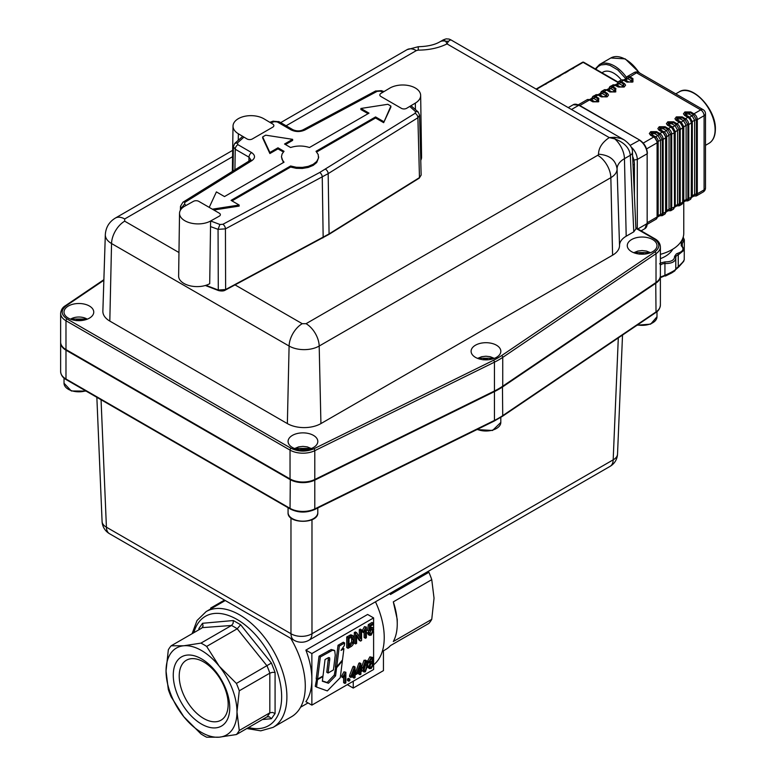 <?xml version="1.0" encoding="UTF-8"?>
<svg xmlns="http://www.w3.org/2000/svg" width="776" height="776" viewBox="0 0 776 776"><rect width="100%" height="100%" fill="white"/><g stroke="black" fill="none" stroke-linecap="round" stroke-linejoin="round"><path stroke-width="1.16" d="M328.083 673.025L333.438 669.93L335.251 655.128L334.747 650.744L332.516 650.249L320.342 656.962L319.033 656.205L316.259 678.34L317.568 679.097L323.01 675.954L325.047 659.532L328.597 657.573L329.577 657.738L329.771 658.989L328.083 673.025L326.783 672.268L328.442 657.631M334.291 650.346L331.197 649.502L319.033 656.205M320.342 656.962L317.568 679.097M343.913 648.736L341.023 650.404L344.301 645.642L344.641 642.965L339.335 646.03L336.716 666.865L342.497 659.939L343.913 648.736L342.672 648.018M336.716 666.865L335.407 666.109L338.035 645.273L343.332 642.218L344.641 642.965M339.335 646.03L338.035 645.273M335.581 675.847L328.461 683.239L322.35 681.241L322.932 676.536L317.491 679.679L316.569 687.07L327.326 690.912L340.266 677.671L342.381 660.89L336.59 667.806L335.581 675.847L334.272 675.091L327.152 682.492L322.389 680.93M328.461 683.239L327.152 682.492M316.724 678.612L315.26 686.314L316.569 687.07M317.491 679.679L316.191 678.922M335.863 666.371L334.272 675.091M336.59 667.806L335.29 667.059M228.163 704.346A34.61 19.982 -120 0 0 203.69 661.957A34.61 19.982 -120 0 0 186.386 660.24A34.61 19.982 -120 0 0 179.217 676.09A34.61 19.982 -120 0 0 203.69 718.479A34.61 19.982 -120 0 0 220.995 720.196A34.61 19.982 -120 0 0 228.163 704.346M173.271 675.168A39.945 23.057 60 0 1 201.517 658.863A39.945 23.057 60 0 1 229.754 707.78A39.945 23.057 60 0 1 201.517 724.086A39.945 23.057 60 0 1 173.271 675.168M202.352 627.638L231.5 625.475L233.12 623.4L233.324 620.528L202.546 623.283L203.06 626.087L201.741 628.133L171.176 645.787L183.776 645.768L200.935 643.129L231.5 625.475A55.736 32.175 60 0 1 237.214 628.783L206.649 646.427L219.249 666.245L236.399 683.443L271.416 663.043L240.638 624.758L237.214 628.783L266.963 665.789A55.736 32.175 60 0 1 269.825 673.161L239.26 690.805L236.981 711.951A50.159 28.964 -120 0 0 219.249 666.245A50.159 28.964 -120 0 0 183.776 645.768A50.159 28.964 -120 0 0 166.045 670.997L168.324 649.851A55.736 32.175 60 0 1 171.176 645.787M262.414 719.527L271.416 718.721L269.359 716.801L266.963 716.898L236.399 734.542L219.249 737.181A50.159 28.964 -120 0 0 236.981 711.951L239.26 730.478A55.736 32.175 60 0 1 236.399 734.542M239.26 730.478L269.825 712.834L272.454 712.407L275.082 713.513L275.082 672.472L272.454 672.326L269.825 673.161L269.825 712.834A55.736 32.175 60 0 1 266.963 716.898M373.605 664.877L373.605 669.484L311.865 705.132L305.88 701.679A63.166 36.472 -120 0 0 311.865 679.34A63.166 36.472 -120 0 0 305.88 650.104L367.62 614.456L373.605 617.909L373.605 628.657M375.468 601.807A63.166 36.472 60 0 1 373.615 664.809M246.846 728.518L260.746 730.837L273.045 727.403A66.882 38.616 -120 0 0 286.897 696.79A66.882 38.616 -120 0 0 239.609 614.873A66.882 38.616 -120 0 0 206.174 611.566L224.565 600.944A66.882 38.616 60 0 1 225.282 600.546M389.979 593.436A55.736 32.175 60 0 1 390.454 594.503L428.895 572.3A55.736 32.175 60 0 1 431.757 579.662L393.306 601.866A55.736 32.175 60 0 1 397.244 623.972A55.736 32.175 60 0 1 393.306 641.539L431.757 619.335A55.736 32.175 60 0 1 428.895 623.4L390.454 645.603A55.736 32.175 60 0 1 385.701 649.493L382.296 651.462M397.244 623.972L397.244 619.423L393.306 601.866M390.454 594.503L390.076 593.378M431.757 619.335L434.036 598.189L431.757 579.662M428.895 572.3L428.371 571.262M383.451 650.792L383.451 670.619L353.245 688.06L347.328 684.655M353.245 688.06L353.245 681.241M290.719 638.318A66.882 38.616 60 0 1 291.436 716.782L273.045 727.403M224.497 600.09L210.713 608.044L210.713 608.937M210.713 608.044L211.479 608.491M311.865 705.132L311.865 653.557L305.88 650.104M311.865 653.557L373.605 617.909M364.575 670.813L365.37 670.745C364.41 671.58 363.895 670.425 363.837 667.292L365.312 662.093C366.282 661.249 366.796 662.403 366.854 665.546L365.37 670.745L364.06 669.989L365.545 664.789L365.321 662.083L366.117 662.025M373.605 631.266L373.605 662.85M358.386 670.415L358.687 669.639M352.527 673.801L352.828 673.025M349.045 644.963L351.586 641.946L351.635 636.98M370.414 662.073L371.229 661.996L370.006 660.997L371.219 658.678L372.451 659.658L371.229 661.996L369.919 661.239L371.132 658.737M369.754 666.691L371.384 662.995M363.954 671.967L365.341 671.841L367.805 664.993L367.058 661.123L365.35 660.997L362.887 667.835L363.954 671.967L361.946 670.309M361.8 669.795L361.577 667.079L364.041 660.24L365.738 660.366M359.996 674.742L360.927 674.208L360.927 671.667L361.946 671.075L361.946 669.882L360.927 670.464L360.927 663.587L360.171 664.033L356.727 672.889L356.727 674.092L359.996 672.2L359.996 674.742L358.687 673.985L358.687 672.957M355.418 672.87L358.851 663.267L359.618 662.83L360.927 663.587M354.137 678.127L355.069 677.593L355.069 675.052L356.087 674.46L356.087 673.258L355.069 673.849L355.069 666.972L354.312 667.408L350.868 676.274L350.868 677.467L354.137 675.586L354.137 678.127L352.828 677.37L352.828 676.342M350.868 677.467L349.559 676.711L349.559 675.518L352.993 666.652L353.759 666.215L355.069 666.972M347.473 680.455L347.473 678.971L348.531 678.37L349.84 679.126L348.793 679.727L348.793 681.212L347.473 680.455M345.262 672.588L343.079 676.517L343.079 677.778L341.77 677.021L341.77 675.76L343.952 671.832L345.863 672.239L343.952 671.832M343.079 677.778L344.932 675.13L344.932 683.443L343.623 682.686L343.623 677.138M368.91 631.237L367.591 630.481L368.328 624.602L372.073 622.439L373.392 623.196L369.638 625.359L368.91 631.237L371.141 629.074L372.305 629.035L372.761 630.539L371.151 634.07L370.278 634.137M370.278 626.921L372.897 627.668L371.403 627.784L369.977 629.268L370.375 626.183L373.392 624.447L373.392 623.196M368.745 633.575L369.512 635.311L368.212 634.555L367.436 632.818L368.406 632.139L369.715 632.896L368.745 633.575L367.436 632.818M369.793 633.342L371.374 628.967M365.768 627.415L363.585 631.334L363.585 632.605L362.276 631.839L362.276 630.578L364.458 626.659L366.369 627.066L364.458 626.659M363.585 632.605L365.447 629.957L365.447 638.26L364.128 637.503L364.128 631.955M360.559 641.083L361.577 640.491L361.577 629.879L360.627 630.422L360.627 638.764L356.669 632.712L355.641 633.303L355.641 643.925L356.601 643.362L356.601 635.04L360.559 641.083L359.24 640.326L356.601 636.291M355.641 643.925L354.331 643.158L354.331 632.547L355.35 631.955L356.669 632.712M359.317 636.757L359.317 629.666L360.268 629.113L361.577 629.879M350.8 634.778L353.07 635.68L352.11 635.534L348.046 637.688L348.046 648.309L346.736 647.553L346.736 636.931L350.8 634.778L352.11 635.534M369.541 668.621L371.229 668.437L373.712 663.8L372.286 661.88L373.401 659.115L372.722 657.447L371.219 657.611L369.046 661.588L370.181 663.102L368.745 666.623L369.541 668.621L367.678 667.244M367.785 663.965L368.716 662.491M368.862 662.345L367.737 660.832L369.9 656.845L372.722 657.447M368.27 662.229L370.181 663.102M369.696 666.08L371.209 663.082L372.305 663.043L372.761 664.363L371.229 667.37L370.152 667.389L369.696 666.08M371.219 658.678L372.024 658.611M371.723 661.249L372.286 661.88M348.046 637.688L346.736 636.931M351.906 636.931L353.255 639.919L352.905 642.703L349.045 646.476L349.045 638.367L352.382 637.048M352.905 642.703L351.586 641.946M348.046 648.309L350.762 646.738C353.002 645.554 354.176 643.091 354.283 639.337L353.07 635.68M355.641 633.303L354.331 632.547M360.627 630.422L359.317 629.666M365.447 638.26L366.369 637.726L366.369 627.066M363.585 631.334L362.276 630.578M369.842 633.313L371.151 634.07L369.715 632.896M369.638 625.359L368.328 624.602M369.522 635.311L371.17 635.137L373.741 629.87L372.897 627.668M344.932 683.443L345.863 682.899L345.863 672.239M343.079 676.517L341.77 675.76M348.793 679.727L347.473 678.971M348.793 681.212L349.84 680.61L349.84 679.126M350.868 676.274L349.559 675.518M354.312 667.408L352.993 666.652M354.137 674.392L351.78 675.75L354.137 669.601L354.137 674.392L352.828 673.626M356.087 673.258L355.069 672.666M356.727 674.092L356.087 673.723M356.727 672.889L355.418 672.132M360.171 664.033L358.851 663.267M359.996 671.007L357.639 672.365L359.996 666.215L359.996 671.007L358.687 670.251M361.946 669.882L360.927 669.29M367.058 661.123L365.418 660.085M168.324 689.524L166.045 670.997A50.159 28.964 -120 0 0 183.776 716.704A50.159 28.964 -120 0 0 219.249 737.181L206.649 737.2A55.736 32.175 60 0 1 200.935 733.902L183.776 716.704L171.176 696.887A55.736 32.175 60 0 1 168.324 689.524M200.935 643.129A55.736 32.175 60 0 1 206.649 646.427M236.399 683.443A55.736 32.175 60 0 1 239.26 690.805M199.645 629.346L198.889 628.482L198.889 629.782M660.386 254.334A40.226 23.222 -0 0 0 683.763 233.246L683.763 201.915M179.528 213.303L178.625 276.014A18.207 10.331 0.8 0 0 189.79 285.743A18.207 10.331 0.8 0 0 209.704 283.706L210.606 221.005L219.278 216.164A3.715 2.105 -179.2 0 0 220.365 214.7A3.715 2.105 -179.2 0 0 220.365 214.68A3.715 2.105 -179.2 0 0 219.278 213.187L198.782 201.353A3.715 2.105 -179.2 0 0 196.153 200.703A3.715 2.105 -179.2 0 0 193.534 201.294L184.863 206.135A18.207 10.331 0.8 0 0 179.528 213.303A18.207 10.331 0.8 0 0 190.702 223.032A18.207 10.331 0.8 0 0 210.606 221.005M420.757 160.341A18.207 10.689 -0.8 0 0 421.572 157.072L420.66 95.409A18.207 10.689 -0.8 0 0 409.35 85.719A18.207 10.689 -0.8 0 0 389.581 88.241L380.919 93.421A3.715 2.183 179.2 0 0 379.833 94.973A3.715 2.183 179.2 0 0 379.833 94.992A3.715 2.183 179.2 0 0 380.919 96.505L401.415 108.339A3.715 2.183 179.2 0 0 404.034 108.95A3.715 2.183 179.2 0 0 406.663 108.281L415.335 103.111A18.207 10.689 -0.8 0 0 420.66 95.409M264.102 118.903A18.207 10.689 0.8 0 0 244.333 116.381A18.207 10.689 0.8 0 0 233.023 126.071A18.207 10.689 0.8 0 0 238.358 133.763L247.02 138.943A3.715 2.183 -179.2 0 0 249.649 139.602A3.715 2.183 -179.2 0 0 252.278 138.991L272.774 127.157A3.715 2.183 -179.2 0 0 273.86 125.644A3.715 2.183 -179.2 0 0 273.86 125.625A3.715 2.183 -179.2 0 0 272.774 124.073L264.102 118.903M633.788 252.714L637.843 251.055L642.14 250.561L646.427 251.055L650.492 252.714M643.653 254.15L646.728 253.665M643.653 253.723L640.491 252.695L639.317 254.169M477.609 358.376L481.673 356.717L485.96 356.223L490.257 356.717L494.312 358.376M487.483 359.812L490.558 359.337M487.483 359.385L484.321 358.357L483.138 359.841M294.599 448.547L298.653 446.879L302.941 446.394L307.238 446.879L311.302 448.547M307.519 449.488L304.085 449.546L301.301 448.528L300.128 450.002M83.459 320.129L80.015 320.187L77.241 319.169L76.058 320.643M660.376 275.955A18.255 10.534 180 0 1 660.386 276.256A18.255 10.534 180 0 1 656.021 283.095L502.732 386.817A74.312 42.903 180 0 1 494.438 391.599L314.794 480.101A18.255 10.534 180 0 1 290.04 479.539L65.979 350.18L65.979 320.75A18.255 10.534 180 0 1 60.635 313.3L60.635 342.119A18.255 10.534 0 0 0 65.979 349.569L66.241 349.724A17.877 10.321 180 0 1 66.232 349.714L66.241 349.724A17.877 10.321 0 0 0 66.241 349.724L290.302 479.083A17.877 10.321 0 0 0 314.552 479.636L494.196 391.133A73.943 42.69 0 0 0 498.619 388.766A73.943 42.69 180 0 1 498.483 388.844A73.943 42.69 180 0 1 494.196 391.133L314.552 479.636A17.877 10.321 180 0 1 290.302 479.083L290.04 478.928A18.255 10.534 0 0 0 314.794 479.5L494.438 390.997A74.312 42.903 0 0 0 498.745 388.698A74.312 42.903 0 0 0 502.732 386.205L656.021 282.493A18.255 10.534 0 0 0 660.386 275.655L660.386 246.826A18.255 10.534 180 0 1 656.021 253.674L502.732 357.387L502.732 386.205M66.29 379.677L290.35 509.037A1.484 0.854 -60 0 1 290.04 508.358L65.979 378.998A1.484 0.854 -60 0 0 66.29 379.677C62.798 377.757 60.906 375.05 60.635 371.549A18.255 10.534 0 0 0 65.979 378.998L65.979 350.18A18.255 10.534 180 0 1 60.635 342.73A18.255 10.534 180 0 1 60.635 342.42M617.861 82.411L583.145 62.361L536.497 89.298M635.913 228.862L633.779 231.84L626.193 236.214A22.756 13.134 0 0 0 619.529 245.507A23.726 13.696 180 0 1 612.584 255.197L320.925 423.589A23.726 13.696 180 0 1 287.363 423.589L109.814 321.08A23.726 13.696 180 0 1 102.868 311.137L105.323 234.624A21.272 12.28 180 0 0 111.55 243.538L109.814 321.08M635.913 228.755L632.44 152.144A7.285 4.2 177.4 0 1 632.44 152.251A7.285 4.2 177.4 0 1 630.316 155.287C629.481 148.003 624.331 142.541 614.835 138.894L614.835 137.304L609.267 137.585L447.015 43.912C438.721 47.976 429.138 50.052 418.254 50.13L416.343 50.585L286.111 125.78M313.455 447.51A14.86 8.585 180 0 1 297.256 449.372A14.86 8.585 180 0 1 288.08 441.447A14.86 8.585 180 0 1 292.436 435.375A14.86 8.585 180 0 1 308.635 433.522A14.86 8.585 180 0 1 317.811 441.447A14.86 8.585 180 0 1 313.455 447.51M496.475 357.348A14.86 8.585 180 0 1 480.276 359.21A14.86 8.585 180 0 1 471.1 351.276A14.86 8.585 180 0 1 475.455 345.213A14.86 8.585 180 0 1 491.654 343.351A14.86 8.585 180 0 1 500.83 351.276A14.86 8.585 180 0 1 496.475 357.348M652.645 251.686A14.86 8.585 180 0 1 636.446 253.548A14.86 8.585 180 0 1 627.27 245.614A14.86 8.585 180 0 1 631.625 239.551A14.86 8.585 180 0 1 647.824 237.689A14.86 8.585 180 0 1 657 245.614A14.86 8.585 180 0 1 652.645 251.686M89.395 318.15A14.86 8.585 180 0 1 73.196 320.013A14.86 8.585 180 0 1 64.02 312.088A14.86 8.585 180 0 1 68.375 306.016A14.86 8.585 180 0 1 84.574 304.153A14.86 8.585 180 0 1 93.751 312.088A14.86 8.585 180 0 1 89.395 318.15M65.979 349.569L290.04 478.928L290.04 450.109L65.979 320.75A1.484 0.854 120 0 1 67.027 318.926L291.087 448.295C298.44 451.816 306.016 451.991 313.834 448.809L493.468 360.306A72.828 42.05 0 0 0 501.597 355.612L654.886 251.899C660.395 247.389 660.095 243.014 653.993 238.775L635.893 228.319M416.343 50.585A18.575 10.728 -120 0 0 407.06 49.664L418.264 46.715C427.489 46.492 434.715 44.853 439.934 41.807A18.575 10.728 60 0 1 445.715 41.254L447.015 43.912L448.47 41.254L445.715 41.254L443.455 39.78L446.161 38.858L449.003 39.052L450.73 39.78L448.47 41.254M450.73 39.78L624.127 139.884L620.926 138.448L614.835 137.304M626.193 236.214L624.457 158.663A18.575 10.728 -120 0 0 614.835 138.894L609.267 137.585C602.225 142.377 598.635 147.915 598.509 154.191A2.706 1.562 0 0 1 597.714 155.297A18.575 10.728 60 0 1 610.848 177.655L319.188 346.038A21.272 12.28 180 0 1 289.099 346.038L111.55 243.538A18.575 10.728 120 0 1 124.684 221.179L178.965 252.52M383.053 92.15L380.153 91.151L377.165 91.345L304.89 130.019C300.196 132.075 295.569 132.027 291.01 129.864L277.265 121.929L274.229 121.686L270.746 122.87M237.456 142.92L237.883 144.666A3.735 2.153 120 0 0 235.244 149.244L233.401 146.606L234.769 143.376L237.456 142.92L243.945 137.1M237.883 144.666L251.628 152.6C255.362 155.239 255.45 157.906 251.89 160.622L184.901 202.342L184.562 204.069L186.017 205.485M210.636 220.985L219.909 224.477L222.896 224.283L319.712 172.476L415.16 113.277L415.5 111.56L409.757 106.438M368.076 113.674L360.908 109.532L360.908 108.465L387.845 104.294L390.881 106.05L390.881 107.117L383.664 122.666L375.565 117.991L316.686 151.989M213.798 210.015L239.154 206.096L239.154 205.029L231.064 200.363L290.593 165.986L290.593 167.053L296.286 168.324L302.368 168.45L308.217 167.441L313.174 165.395L316.715 162.533L318.606 157.654M290.593 167.053L231.985 200.887M283.376 151.989L277.973 148.866L277.973 147.809L284.026 151.301L282.105 153.91L281.455 156.733L283.376 162.572M277.973 148.866L269.883 153.541L262.666 137.992L262.666 136.925L265.693 135.169L292.63 139.34L292.63 140.407L285.461 144.549M292.63 139.34L284.54 144.016L290.593 147.508C296.868 145.529 303.164 145.529 309.469 147.508L368.998 113.141L360.908 108.465M277.973 147.809L269.883 152.474L269.883 153.541M269.883 152.474L262.666 136.925M281.455 156.752L282.095 159.565L284.026 162.194L224.497 196.571L216.407 191.895L209.219 207.376M239.154 205.029L212.343 209.18M290.593 165.986L296.277 167.257L302.368 167.393L308.198 166.384L313.155 164.337L316.705 161.476L318.461 158.11L318.228 154.599L316.036 151.301L375.565 116.933L375.565 117.991M390.881 106.05L383.664 122.666M383.664 121.599L375.565 116.933M181.7 208.521L181.322 208.133L181.303 208.967M205.921 285.316L218.299 290.04L225.622 289.526L329.072 233.925L419.467 177.607L421.145 175.095L419.574 115.217L417.895 117.739L328.17 173.64L225.438 228.862L218.056 229.347L210.529 226.592M250.823 159.73L248.989 157.179L235.244 149.244L234.915 169.847M421.145 175.095L419.234 178.15A1.145 0.689 -121.9 0 0 419.467 177.607L417.895 117.739A3.735 2.241 58.1 0 0 415.16 113.277M184.562 204.069L181.322 208.133L180.498 206.27L180.391 210.257M218.299 290.049L218.851 290.408L218.299 290.049L218.056 229.347L219.909 224.477M291.01 129.864A3.735 2.153 -60 0 1 292.872 129.679C296.51 131.27 299.934 131.299 303.125 129.776L375.4 91.102A3.735 2.076 -118.2 0 1 377.165 91.345M277.265 121.929A3.735 2.153 -60 0 1 279.127 121.745L292.872 129.679M251.628 152.6A3.735 2.153 120 0 0 248.989 157.179L248.921 161.117M634.409 195.649L634.409 164.192A14.86 8.585 -120 0 0 632.634 156.403M660.386 277.09L665.226 275.199C671.929 272.095 675.45 270.067 675.78 269.136L674.751 270.921L671.686 272.929L659.852 277.895M675.023 270.591L665.391 276.052M683.763 260.901L678.816 266.847M684.277 250.124L684.335 239.823L682.288 243.509L682.288 246.07M678.515 266.43L678.777 266.876L678.515 266.43L682.987 261.997L684.238 259.795L684.277 250.017L678.263 254.868L678.263 266.634L678.777 266.876L678.263 266.634L675.78 269.097L675.78 257.331C675.809 261.522 672.191 263.597 664.935 263.549L664.935 275.315L665.663 275.936M660.386 277.333L660.386 265.227M660.386 263.054L664.954 261.9C671.327 261.89 674.548 260.047 674.596 256.361L676.391 253.868L677.681 253.306C683.2 251.453 684.393 248.931 681.241 245.73L681.27 242.19L682.841 240.124L682.948 237.902M660.386 258.67A30.652 17.703 0 0 0 672.782 249.193M684.277 259.446L683.685 261.357L678.806 266.876L678.263 266.634M675.77 269.32L675.78 257.37M671.686 272.929L665.963 275.79L665.226 275.199M621.363 79.947A21.369 12.338 -120 0 0 603.059 72.119L601.943 72.76M329.761 651.549L328.452 650.792M329.655 660.434L328.345 659.678M193.855 632.692A63.166 36.472 60 0 1 242.839 623.254A63.166 36.472 60 0 1 281.649 696.79A63.166 36.472 60 0 1 248.592 727.5M369.046 661.588L367.737 660.832M371.219 657.611L369.9 656.845M372.761 664.363L371.442 663.606M372.451 659.658L371.141 658.902M368.745 666.623L367.436 665.866M371.229 667.37L369.919 666.603M350.655 636.184L349.336 635.428M353.255 639.919L351.945 639.162M350.655 645.545L349.336 644.788M372.761 630.539L371.452 629.773M371.403 627.784L370.084 627.018M365.35 660.997L364.041 660.24M362.887 667.835L361.577 667.079M366.854 665.546L365.545 664.789M271.416 718.721L275.082 713.513M202.546 623.283L198.889 628.482M240.638 624.758L233.324 620.528M275.082 672.472L271.416 663.043M568.236 107.612L573.26 104.712A11.145 6.431 60 0 1 578.828 105.264L639.725 140.087C644.41 143.298 646.98 147.731 647.417 153.396L647.145 153.017M630.17 145.374L639.725 140.087L579.294 105.216A0.931 0.533 -60 0 0 578.828 105.264L571.495 109.494M639.259 140.126A11.145 6.431 60 0 1 644.837 146.014A11.145 6.431 60 0 1 647.145 153.784L647.165 223.566A11.145 6.431 60 0 1 644.856 228.677L647.165 222.809M633.876 160.05L637.29 159.468L647.145 153.784L647.165 223.566L637.309 229.259L637.29 159.468A11.145 6.431 -120 0 0 634.981 151.698A11.145 6.431 -120 0 0 631.111 147.013M659.794 215.757L661.54 215.592L662.287 213.701L658.164 215.466L657.418 217.135L659.901 215.689L660.522 214.118L660.522 139.952L657.951 135.499L659.193 134.18L655.972 132.327L651.142 132.502L651.142 135.111L654.362 136.974L657.447 142.318L657.447 216.485L656.108 219.171A4.743 2.735 -120 0 0 657.088 216.999L647.436 222.576M657.088 216.999L657.088 142.833A4.743 2.735 -120 0 0 653.731 137.022L643.246 143.085M646.592 148.895L657.088 142.833L658.164 141.3L662.287 139.534L659.193 134.18L659.823 133.511A4.743 2.735 60 0 1 663.17 139.321L665.624 137.905A4.743 2.735 -120 0 0 662.267 132.104L659.823 133.511L656.603 131.658L650.831 131.658A1.232 0.718 60 0 1 651.462 132.327A2.454 1.416 -120 0 0 652.703 133.647L652.383 135.005L655.604 136.857A3.628 2.095 60 0 1 658.164 141.3L658.164 215.466L656.884 218.221M663.17 139.321L663.17 213.487A4.743 2.735 60 0 1 662.19 215.66L664.644 214.244A4.743 2.735 -120 0 0 665.624 212.081L662.287 213.701L662.287 139.534L663.17 139.321M668.32 210.839L670.076 210.665L670.813 208.773L670.813 134.607L667.729 129.252L664.508 127.4L659.678 127.574L659.678 130.184L662.898 132.046L665.983 137.4L669.048 135.024L666.487 130.572L664.14 131.93A3.628 2.095 60 0 1 666.7 136.372L666.7 210.538L665.624 212.081L665.624 137.905L665.983 211.567L664.644 214.244M665.953 212.207L668.893 210.121L669.048 209.19L666.7 210.538L665.856 212.284M669.048 209.19L669.048 135.024L674.16 132.987A4.743 2.735 -120 0 0 670.803 127.177L668.349 128.583A4.743 2.735 60 0 1 671.706 134.394L671.706 208.56A4.743 2.735 60 0 1 670.726 210.732L673.17 209.326A4.743 2.735 -120 0 0 674.16 207.153L669.048 209.19M676.856 205.912L678.602 205.737L679.349 203.845L675.236 205.621L674.48 207.279L676.963 205.834L677.584 204.263L677.584 130.096L679.349 129.679L676.255 124.325L673.044 122.472L668.214 122.656L668.214 125.256L671.424 127.119L674.519 132.376L674.519 206.649L674.16 132.987L674.519 206.639L673.946 208.375M674.16 132.987L677.584 130.096L675.013 125.654L672.666 127.002L675.236 131.454L675.236 205.621L674.16 207.153M682.686 202.226L680.242 203.642A4.743 2.735 60 0 1 679.252 205.805L681.706 204.398A4.743 2.735 -120 0 0 682.686 202.226L682.686 128.059A4.743 2.735 -120 0 0 679.33 122.249L676.885 123.665A4.743 2.735 60 0 1 680.242 129.476L683.045 127.545L683.045 201.711L682.482 203.448M680.242 129.476L680.242 203.642L679.349 203.845L679.349 129.679L680.242 129.476M683.016 202.352L685.499 200.906L686.12 199.335L686.12 125.169L687.885 124.752L684.791 119.397L681.57 117.545L676.74 117.729L676.74 120.338L679.96 122.191L683.045 127.545L686.12 125.169L683.549 120.726L681.202 122.084L683.763 126.527L683.763 200.693L682.919 202.429M685.392 200.984L687.138 200.809L687.885 198.918L683.763 200.693L681.706 204.398M688.768 124.548L691.222 123.132A4.743 2.735 -120 0 0 687.866 117.322L685.421 118.738A4.743 2.735 60 0 1 688.768 124.548L688.768 198.714L687.788 200.887L690.242 199.471A4.743 2.735 -120 0 0 691.222 197.298L687.885 198.918L687.885 124.752L688.768 124.548M691.222 197.298L691.581 122.618L691.581 196.784L692.299 195.765L691.455 197.502M691.552 197.424L694.025 195.979L694.646 194.407L692.299 195.765L692.299 121.599L694.646 120.241L692.085 115.799L689.738 117.157L692.299 121.599L691.581 122.618L691.581 196.794L691.009 198.52M693.919 196.056L695.674 195.882L696.412 193.99L694.646 194.407L694.646 120.241L696.412 119.824L693.327 114.479L690.106 112.617L685.276 112.801L685.276 115.411L688.496 117.263A4.375 2.522 60 0 1 688.574 117.312A4.375 2.522 60 0 1 691.581 122.521A4.375 2.522 60 0 1 691.581 122.618L691.581 122.521M623.691 79.889L625.505 80.064L627.852 78.716L626.862 78.376L623.574 79.928M615.766 85.127A2.464 1.426 120 0 0 616.978 84.991L620.189 86.854L622.216 86.854L622.527 85.505L618.336 83.304L615.164 84.817L616.978 84.991L619.316 83.643A2.464 1.426 -60 0 0 620.567 82.314L623.642 80.238L621.266 80.006L618.812 81.422A4.743 2.735 60 0 1 621.188 81.655L624.399 83.507L625.592 85.176L624.088 87.019L618.327 87.019L613.826 84.72L610.275 86.349A4.743 2.735 60 0 1 612.652 86.582L615.727 85.108L618.947 86.96L623.467 86.96L623.778 84.177L620.567 82.314C618.685 81.441 617.657 82.043 617.473 84.099L618.812 81.422A4.743 2.735 60 0 0 618.035 82.363M588.344 99.512L590.109 99.871A1.222 0.708 120 0 1 590.129 99.881L593.33 101.734L597.869 101.743L598.18 98.95L594.969 97.097A1.222 0.708 120 0 1 595.59 96.437L598.044 95.011L596.754 94.565L593.213 96.195A4.743 2.735 60 0 1 595.59 96.437L598.8 98.29L598.49 101.802L592.728 101.802L589.508 99.939A4.743 2.735 -120 0 0 587.141 99.706L578.392 104.76M592.437 97.145A4.743 2.735 60 0 1 593.213 96.195L591.875 98.872C592.059 96.816 593.087 96.224 594.969 97.097A2.464 1.426 -60 0 1 593.718 98.426A3.628 2.095 -120 0 0 591.904 98.242L589.566 99.59L591.38 99.774L593.718 98.426L596.938 100.279L596.938 101.452L594.591 101.627A2.464 1.426 -60 0 1 593.407 101.772M579.837 105.526L589.508 99.939A1.222 0.708 120 0 1 590.119 99.881L593.339 101.734A1.222 0.708 120 0 0 593.339 101.734A1.222 0.708 120 0 0 592.728 101.802M600.973 92.218A4.743 2.735 60 0 1 601.749 91.277A4.743 2.735 60 0 1 604.116 91.51L606.57 90.094A4.743 2.735 -120 0 0 604.203 89.851L601.749 91.277L600.401 93.944C600.585 91.888 601.623 91.296 603.495 92.169A2.464 1.426 -60 0 1 602.254 93.498A3.628 2.095 -120 0 0 600.44 93.314L598.092 94.662L599.906 94.847L602.254 93.498L605.464 95.351A2.464 1.426 120 0 0 606.716 94.022L603.495 92.169A1.222 0.708 120 0 1 604.116 91.51L607.336 93.362L608.529 95.031L607.336 96.69L601.255 96.874L598.044 95.011A1.222 0.708 120 0 1 598.655 94.953L601.875 96.816L606.395 96.816L606.716 94.022A1.222 0.708 120 0 1 607.336 93.362M606.628 89.744L608.442 89.919L610.78 88.571L609.8 88.231L606.512 89.783M609.509 87.29A4.743 2.735 60 0 1 610.275 86.349L608.937 89.017M656.603 131.658A1.232 0.718 -60 0 0 655.972 132.327A2.454 1.416 -60 0 1 654.731 133.647L657.951 135.499L655.604 136.857A2.454 1.416 120 0 1 654.391 136.983M679.33 122.249L676.119 120.387L674.926 118.728L676.429 116.875L682.201 116.875L685.421 118.738L683.549 120.726L680.329 118.864L677.981 119.048L677.981 120.222L681.202 122.084A2.454 1.416 120 0 1 679.989 122.21M675.013 125.654L671.803 123.791L669.766 123.791L669.455 125.149L672.666 127.002A2.454 1.416 120 0 1 671.453 127.138L667.583 125.314L666.39 123.656L667.903 121.803L673.665 121.803L676.885 123.665L675.013 125.654M624.292 80.2A2.464 1.426 -60 0 0 625.505 80.064L628.725 81.926L630.752 81.926L631.063 80.578L627.852 78.716A2.464 1.426 -60 0 0 629.093 77.387L636.514 72.808L700.747 109.891L693.948 113.81A4.743 2.735 60 0 1 697.304 119.62L704.094 115.692A4.743 2.735 -0 0 0 705.491 113.762L705.491 187.928A4.743 2.735 -0 0 1 704.094 189.858A4.743 2.735 60 0 1 703.114 192.031L696.324 195.959A4.743 2.735 60 0 0 697.304 193.787L704.094 189.858L704.094 115.692A4.743 2.735 -120 0 0 700.747 109.891A4.743 2.735 120 0 1 703.114 109.649L638.881 72.566A4.743 2.735 120 0 0 636.514 72.808A4.743 2.735 60 0 0 634.147 72.566L627.347 76.494A4.743 2.735 60 0 1 629.714 76.727L632.935 78.589L632.935 81.907L626.853 82.091L623.642 80.238A1.222 0.708 -60 0 1 624.253 80.18L627.474 82.033L632.314 81.858L632.314 79.249L629.093 77.387C627.221 76.514 626.183 77.115 625.999 79.171L627.347 76.494A4.743 2.735 60 0 0 626.572 77.445M607.23 90.055A2.464 1.426 120 0 0 608.442 89.919L611.663 91.781L614 91.597L614 90.423L610.78 88.571A2.464 1.426 -60 0 0 612.031 87.242L612.652 86.582L615.872 88.435L615.552 91.946L609.79 91.946L606.57 90.094L610.411 91.888L614.932 91.888L615.242 89.094L612.031 87.242C610.149 86.369 609.121 86.96 608.937 89.027L608.966 88.386M650.521 135.169A1.232 0.718 -60 0 1 651.132 135.111A1.232 0.718 -60 0 1 651.142 135.111L654.352 136.964A1.232 0.718 -60 0 1 654.362 136.974A1.232 0.718 -60 0 0 653.731 137.022L650.521 135.169L649.328 133.501L650.831 131.658M659.047 130.242A1.232 0.718 -60 0 1 659.668 130.184A1.232 0.718 -60 0 1 659.678 130.184L662.888 132.036A1.232 0.718 -60 0 0 662.267 132.104L659.047 130.242L657.854 128.573L659.367 126.731L665.139 126.731L668.349 128.583L666.487 130.572L663.267 128.719L660.919 128.903L660.919 130.077L664.14 131.93A2.454 1.416 120 0 1 662.917 132.056L662.888 132.036A1.232 0.718 -60 0 1 662.898 132.046M688.574 117.312L688.487 117.263A1.232 0.718 -60 0 0 687.866 117.322L684.645 115.469L683.452 113.8L684.965 111.948L690.737 111.948L693.948 113.81L692.085 115.799L688.865 113.936L686.517 114.121L686.517 115.294L689.738 117.157A2.454 1.416 120 0 1 688.516 117.283A1.232 0.718 -60 0 1 688.496 117.263L685.266 115.401A1.232 0.718 -60 0 1 685.276 115.411M654.731 133.647L652.703 133.647M590.167 99.91A2.464 1.426 -60 0 0 591.38 99.774L594.591 101.627M697.304 119.62L697.304 193.787L696.412 193.99L696.412 119.824L697.304 119.62M607.016 96.874A1.222 0.708 -120 0 0 606.405 96.816L601.875 96.816L598.665 94.963A2.464 1.426 -60 0 0 599.906 94.847L603.127 96.699L605.464 96.525L605.464 95.351M632.935 78.589A1.222 0.708 120 0 0 632.314 79.249A2.464 1.426 -60 0 1 631.063 80.578M632.935 81.907A1.222 0.708 -120 0 0 632.324 81.849L632.324 81.849A1.222 0.708 -120 0 0 632.314 81.858A2.464 1.426 60 0 1 631.063 81.742M631.936 82.072A2.464 1.426 60 0 1 630.752 81.926M622.478 79.802L624.263 80.18A1.222 0.708 -60 0 1 624.263 80.18L627.474 82.033A1.222 0.708 -60 0 0 626.853 82.091M627.532 82.072A2.464 1.426 120 0 0 628.725 81.926M624.399 83.507A1.222 0.708 120 0 0 623.778 84.177A2.464 1.426 -60 0 1 622.527 85.505M624.399 86.834A1.222 0.708 -120 0 0 623.788 86.776L623.788 86.776A1.222 0.708 -120 0 0 623.778 86.786M623.749 86.805A2.464 1.426 60 0 1 622.527 86.669M623.409 86.999A2.464 1.426 60 0 1 622.216 86.854M619.005 86.999A2.464 1.426 120 0 0 620.189 86.854M613.942 84.729L615.106 85.166M615.872 88.435A1.222 0.708 120 0 0 615.242 89.094A2.464 1.426 -60 0 1 614 90.423M615.872 91.762A1.222 0.708 -120 0 0 615.252 91.704L615.252 91.704A1.222 0.708 -120 0 0 615.242 91.704A2.464 1.426 60 0 1 614 91.597M614.873 91.917A2.464 1.426 60 0 1 613.68 91.781M610.47 91.917A2.464 1.426 120 0 0 611.663 91.781M605.406 89.657L606.57 90.094M596.88 94.585L598.645 94.953A1.222 0.708 120 0 1 598.665 94.963M603.127 96.699A2.464 1.426 -60 0 1 601.933 96.845M605.154 96.699A2.464 1.426 -120 0 0 606.337 96.845M605.464 96.525A2.464 1.426 -120 0 0 606.677 96.651M598.8 98.29A1.222 0.708 120 0 0 598.18 98.95A2.464 1.426 -60 0 1 596.938 100.279M593.339 101.734L597.869 101.734A1.222 0.708 60 0 1 597.869 101.734L598.189 101.559A1.222 0.708 -120 0 0 598.18 101.559A1.222 0.708 -120 0 1 598.8 101.617M598.15 101.578A2.464 1.426 60 0 1 596.938 101.452M597.811 101.772A2.464 1.426 60 0 1 596.618 101.627M657.447 216.494L657.088 142.833M651.18 135.131A2.454 1.416 120 0 0 652.383 135.005M650.521 131.842A1.232 0.718 60 0 1 651.142 132.502A2.454 1.416 -120 0 0 652.383 133.831M665.624 137.905L665.624 212.081M665.983 211.586L665.41 213.293M659.716 130.203A2.454 1.416 120 0 0 660.919 130.077M659.047 126.915A1.232 0.718 60 0 1 659.678 127.574A2.454 1.416 -120 0 0 660.919 128.903M659.367 126.731A1.232 0.718 60 0 1 659.988 127.4A2.454 1.416 -120 0 0 661.23 128.719M665.139 126.731A1.232 0.718 -60 0 0 664.508 127.4A2.454 1.416 -60 0 1 663.267 128.719M668.223 125.266L668.194 125.256A1.232 0.718 120 0 1 668.214 125.256A2.454 1.416 120 0 0 669.455 125.149M667.583 121.987A1.232 0.718 -120 0 1 668.214 122.656A2.454 1.416 -120 0 0 669.455 123.976M667.903 121.803A1.232 0.718 60 0 1 668.524 122.472A2.454 1.416 -120 0 0 669.766 123.791M673.665 121.803A1.232 0.718 120 0 0 673.044 122.472A2.454 1.416 -60 0 1 671.803 123.791M679.96 122.191L676.73 120.328A1.232 0.718 -60 0 1 676.74 120.338L676.73 120.328A1.232 0.718 -60 0 0 676.119 120.387M682.686 128.059L683.045 201.721M676.779 120.358A2.454 1.416 120 0 0 677.981 120.222M676.119 117.06A1.232 0.718 60 0 1 676.74 117.729A2.454 1.416 -120 0 0 677.981 119.048M676.429 116.875A1.232 0.718 60 0 1 677.06 117.545A2.454 1.416 -120 0 0 678.302 118.864M682.201 116.875A1.232 0.718 120 0 0 681.57 117.545A2.454 1.416 -60 0 1 680.329 118.864M685.218 115.372L685.295 115.42A2.454 1.416 120 0 0 686.517 115.294M684.645 112.132A1.232 0.718 60 0 1 685.276 112.801A2.454 1.416 -120 0 0 686.517 114.121M684.965 111.948A1.232 0.718 60 0 1 685.586 112.617A2.454 1.416 -120 0 0 686.828 113.936M690.737 111.948A1.232 0.718 120 0 0 690.106 112.617A2.454 1.416 -60 0 1 688.865 113.936M659.668 215.718L660.327 215.67M668.204 210.791L668.854 210.752M670.803 127.177L668.204 125.256A1.232 0.718 120 0 0 667.583 125.314M677.39 205.824L676.73 205.863M685.266 200.935L685.935 200.897M691.222 123.132L691.581 122.618M684.645 115.469A1.232 0.718 -60 0 1 685.266 115.401M693.802 196.008L694.452 195.969M632.615 82.091A1.222 0.708 -120 0 0 632.003 82.033A1.222 0.708 -120 0 0 631.994 82.033L627.474 82.033M624.088 87.019A1.222 0.708 -120 0 0 623.467 86.96L618.938 86.96A1.222 0.708 -60 0 1 618.947 86.96L615.717 85.098L612.739 84.923M618.327 87.019A1.222 0.708 -60 0 1 618.938 86.96M604.203 89.851L607.191 90.026L610.402 91.888A1.222 0.708 120 0 0 610.402 91.888A1.222 0.708 120 0 0 609.79 91.946M610.402 91.888L614.941 91.888A1.222 0.708 60 0 1 614.941 91.888A1.222 0.708 60 0 1 615.552 91.946M607.336 96.69A1.222 0.708 -120 0 0 606.725 96.631A1.222 0.708 -120 0 0 606.716 96.631L606.405 96.816A1.222 0.708 -120 0 0 606.395 96.816M601.875 96.816A1.222 0.708 120 0 0 601.255 96.874M597.869 101.734A1.222 0.708 60 0 1 598.49 101.802M415.335 103.111L415.422 109.387M238.358 133.763L238.261 140.029M642.935 253.616L642.935 254.189M641.209 254.179L641.209 252.772M639.967 252.957L639.967 254.101M486.765 359.278L486.765 359.851M485.029 359.841L485.029 358.434M483.787 358.628L483.787 359.773M303.746 449.44L303.746 450.012M302.019 450.012L302.019 448.596M300.778 448.79L300.778 449.935M70.529 319.178A11.213 6.48 180 0 1 86.815 318.926A11.213 6.48 180 0 1 87.232 319.178M79.686 320.081L79.686 320.653M77.959 320.653L77.959 319.237M76.708 319.431L76.708 320.575M502.45 386.37L502.732 415.635L656.021 311.923L655.739 282.658M290.302 479.083L290.04 508.358A18.255 10.534 0 0 0 314.794 508.92L494.438 420.417A74.312 42.903 0 0 0 502.732 415.635A1.484 0.921 55.9 0 1 502.431 416.305L655.72 312.592A1.484 0.921 55.9 0 0 656.021 311.923A18.255 10.534 0 0 0 660.386 305.075L660.386 276.256M290.35 509.037C298.159 512.868 306.21 513.052 314.484 509.609A1.484 0.786 63.8 0 0 314.794 508.92L314.794 450.672A18.255 10.534 180 0 1 290.04 450.109A1.484 0.854 120 0 1 291.087 448.295M314.484 509.609L494.128 421.106A1.484 0.786 63.8 0 0 494.438 420.417L494.438 362.169L314.794 450.672A1.484 0.786 63.8 0 0 313.834 448.809M617.521 453.892A14.86 8.575 -177.6 0 1 617.521 454.096A14.86 8.575 -177.6 0 1 613.176 459.838L311.981 633.73A14.86 8.992 180 0 1 301.476 636.359A14.86 8.992 180 0 1 290.971 633.73L106.419 527.185A14.86 8.585 120 0 0 109.494 533.694A14.86 8.585 120 0 0 109.591 533.742M101.055 399.756L106.419 527.185A14.86 8.575 177.6 0 1 102.083 521.453A14.86 8.575 177.6 0 1 102.073 521.239M311.981 519.726L311.981 633.73A14.86 8.585 60 0 1 308.906 640.239A14.86 8.585 60 0 1 308.809 640.287M294.133 640.287A14.86 8.585 -60 0 1 294.046 640.239A14.86 8.585 -60 0 1 290.971 633.73L290.971 517.941M610.014 466.395A14.86 8.585 -120 0 0 610.101 466.347A14.86 8.585 -120 0 0 613.176 459.838L618.307 337.909M85.67 390.871A14.86 8.585 180 0 1 68.385 389.3A14.86 8.585 180 0 1 64.03 383.237L71.334 390.978L86.078 391.104M317.791 512.577A14.86 8.585 180 0 1 308.615 520.512A14.86 8.585 180 0 1 292.416 518.649A14.86 8.585 180 0 1 288.071 512.577C287.149 524.188 318.713 524.188 317.791 512.577L317.791 507.979M500.811 417.362L500.811 422.425A14.86 8.585 180 0 1 492.741 430.05A14.86 8.585 180 0 1 477.298 429.4M656.991 311.632L656.991 316.763A14.86 8.585 180 0 1 637.503 324.921M582.466 62.303A1.348 0.776 -120 0 1 583.145 62.361A1.348 0.776 -60 0 1 583.814 62.303A1.348 1.348 0 0 0 582.466 62.303L536.109 89.065M574.24 67.502A1.348 0.776 -120 0 0 573.561 67.444L572.678 68.298M573.774 67.987L572.533 68.783M567.983 71.324L567.469 71.712M566.519 72.168L565.277 72.973M560.728 75.514L560.214 75.903M559.263 76.358L558.012 77.163M553.472 79.705L552.948 80.093M552.008 80.549L550.756 81.354M546.217 83.895L545.693 84.283M320.925 423.589L319.188 346.038A18.575 10.728 60 0 0 306.054 323.689L597.714 155.297M287.363 423.589L289.099 346.038A18.575 10.728 120 0 1 302.233 323.689L306.054 323.689M612.584 255.197L610.848 177.655A21.272 12.28 180 0 0 617.075 168.964C615.756 159.963 609.567 155.035 598.509 154.191M619.529 245.507L617.075 168.964A25.21 14.55 0 0 1 624.457 158.663L630.316 155.287L633.779 231.84M103.858 280.272L66.135 305.802C60.625 310.313 60.926 314.687 67.027 318.926M656.021 282.493L656.021 253.674A1.484 0.921 55.9 0 0 654.886 251.899M501.597 355.612A1.484 0.921 55.9 0 1 502.732 357.387A74.312 42.903 180 0 1 494.438 362.169A1.484 0.786 63.8 0 0 493.468 360.306M66.135 305.802A1.484 0.921 -124.1 0 0 65.3 305.783C62.613 307.335 61.052 309.847 60.635 313.3M653.993 238.775A1.484 0.854 -60 0 1 654.731 238.698C658.232 240.618 660.114 243.334 660.386 246.826M232.577 156.684L124.684 218.977L124.684 221.179M235.05 284.899L302.233 323.689M418.264 46.715L418.254 50.13M124.684 218.977A18.575 10.728 -120 0 0 115.391 218.056L232.664 150.35M322.38 237.805A1.145 0.63 -118.2 0 0 322.913 237.883A1.145 0.63 -118.2 0 0 323.155 237.34L322.253 177.054A3.735 2.076 61.8 0 0 319.712 172.476M222.896 224.283A3.735 2.076 61.8 0 1 225.438 228.862L225.622 289.526A1.145 0.63 -118.2 0 1 225.379 290.069L328.84 234.459A1.145 0.689 -121.9 0 0 329.072 233.925L328.17 173.64A3.735 2.241 58.1 0 0 325.425 169.178M410.979 105.711L418.157 111.977L415.5 111.56M380.153 91.151L381.326 90.647L375.4 91.102M304.89 130.019A3.735 2.076 -118.2 0 0 303.125 129.776M274.229 121.686A3.735 1.484 -107.8 0 0 273.084 121.182L279.127 121.745M251.89 160.622A3.735 2.241 -121.9 0 0 249.92 160.496L250.832 159.652M184.901 202.342A3.735 2.241 -121.9 0 0 182.932 202.226L182.932 202.226A3.735 2.241 -121.9 0 0 182.923 202.226L249.92 160.496M633.022 164.997L634.409 164.192M677.681 253.306L678.263 254.868A4.879 2.813 -0 0 0 677.225 255.323A4.879 2.813 -0 0 0 675.78 257.322L675.78 257.331A4.879 2.813 -0 0 0 675.78 257.331L674.596 256.361M664.954 261.9L664.935 263.549A4.879 2.813 -0 0 0 661.453 264.373A4.879 2.813 -0 0 0 660.657 264.965L659.629 263.656M681.27 242.19L682.288 243.509A4.879 2.813 -0 0 0 681.609 244.935L684.277 250.017M681.241 245.73L682.269 246.351M675.76 93.857L679.213 91.869A29.721 17.159 60 0 1 702.212 99.929A29.721 17.159 60 0 1 715.094 129.97A29.721 17.159 60 0 1 708.944 143.347L705.491 145.345M626.475 77.348A29.721 17.159 -120 0 0 599.538 64.495L595.279 68.918M595.764 69.2L598.121 66.523L600.973 64.932L606.124 64.418L609.955 65.329L617.9 70.005L625.815 78.657M599.538 64.495L610.838 57.977A29.721 17.159 60 0 1 639.026 72.653M206.174 611.566L197.017 620.538L192.099 633.701M308.033 702.92L300.574 707.217M573.26 104.712L579.294 105.216M641.112 230.831L644.856 228.677M656.108 219.171L647.388 224.206M638.881 72.566A4.743 4.743 0 0 0 634.147 72.566M703.114 192.031A4.743 4.743 0 0 0 705.491 187.928M705.491 113.762A4.743 4.743 0 0 0 703.114 109.649M626.028 78.541L625.999 79.191M617.502 83.468L617.473 84.118M600.44 93.314L600.401 93.974M591.904 98.242L591.875 98.901M670.726 210.732L668.049 210.713M687.788 200.887L685.111 200.858M659.745 215.747L662.19 215.66M676.808 205.892L679.252 205.805M674.519 206.649L673.17 209.326M691.581 196.794L690.242 199.471M693.87 196.047L696.324 195.959M621.266 80.006L624.253 80.18M595.667 94.779L598.655 94.953M587.141 99.706L590.119 99.881M233.023 126.071L232.354 171.438M650.822 252.578L633.458 252.578M494.642 358.24L477.279 358.24M311.622 448.412L294.269 448.412M87.562 319.052L70.199 319.052M60.635 371.549L60.635 342.73M96.854 397.331L102.083 521.453A14.86 14.86 0 0 0 109.494 533.694L294.046 640.239A14.86 14.86 0 0 0 308.906 640.239L610.101 466.347A14.86 14.86 0 0 0 617.521 454.096L622.527 335.048M494.128 421.106L502.431 416.305M655.72 312.592C658.407 311.04 659.969 308.538 660.386 305.075M64.03 378.106L64.03 383.237M288.071 507.727L288.071 512.577M500.811 422.425L492.547 430.476L476.93 429.574M656.991 316.763L650.666 324.135L637.077 325.212M618.074 82.081L583.814 62.303M103.877 279.68L65.3 305.783M635.874 227.804L654.731 238.698M439.934 41.807L443.455 39.78M280.67 122.637L407.06 49.664M115.391 218.056C109.183 221.82 105.827 227.339 105.323 234.624M632.44 152.144C632.838 148.303 630.073 144.22 624.127 139.884L624.127 139.884M318.606 157.819L318.606 156.752M233.401 146.654L233.013 171.021M328.84 234.459L419.234 178.15M225.379 290.069C223.876 291.087 221.587 291.252 218.502 290.563L205.349 285.49M419.574 115.217L418.157 111.977M384.013 91.568L381.326 90.647M269.786 122.298L273.084 121.182M242.723 136.372L234.769 143.376M182.932 202.226L180.498 206.27M678.534 267.109L675.702 269.592M684.335 239.823L683.19 237.165M679.213 91.869C691.833 83.148 716.432 109.387 715.365 129.592C715.249 136.188 713.105 140.776 708.944 143.347M610.838 57.977L625.252 58.898L639.773 73.08"/></g></svg>

